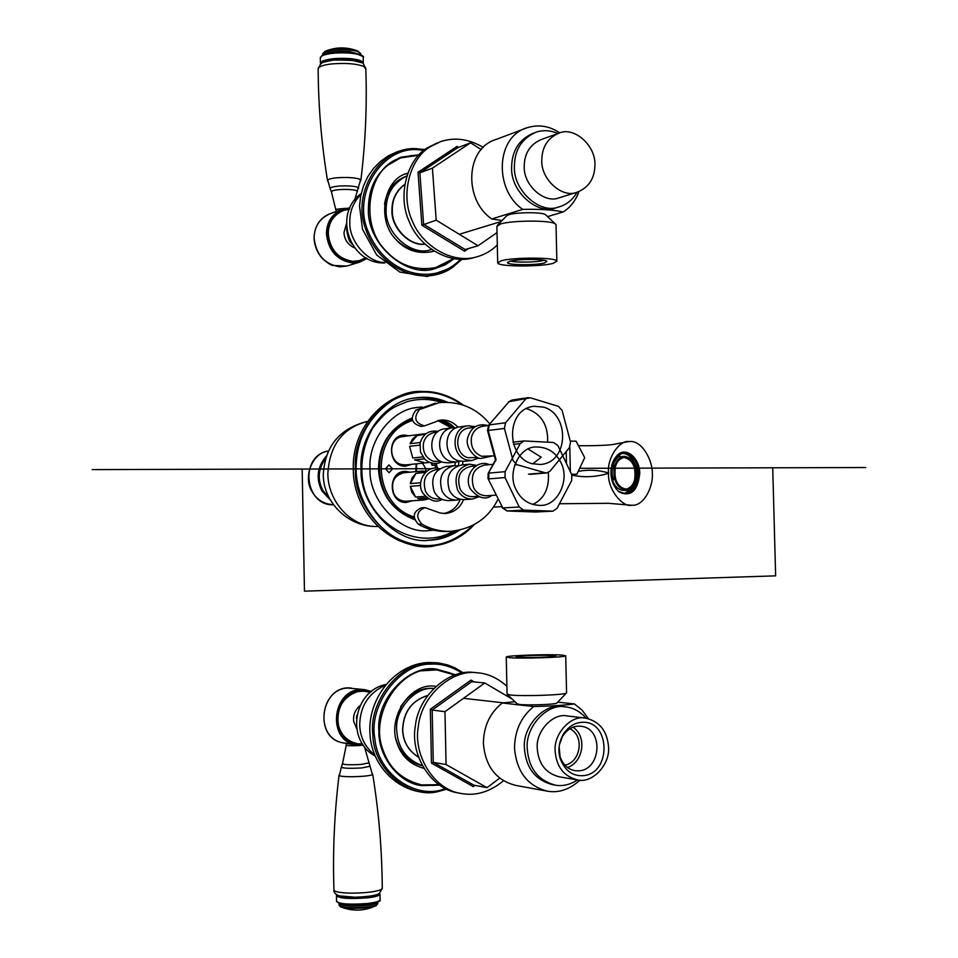 <?xml version="1.0" encoding="UTF-8"?>
<svg xmlns="http://www.w3.org/2000/svg" width="958" height="958" viewBox="0 0 958 958"><rect width="100%" height="100%" fill="white"/><g stroke="black" fill="none" stroke-linecap="round" stroke-linejoin="round"><path stroke-width="1.44" d="M582.668 775.693C572.249 776.1 564.765 770.424 560.202 758.64C557.831 750.653 558.813 742.606 563.172 734.475C568.226 726.859 574.309 722.835 581.41 722.38C610.653 719.302 611.982 774.28 582.668 775.693M559.448 744.665L562.538 736.319C566.765 729.948 571.854 726.559 577.818 726.176L580.692 726.236C603.887 728.032 601.313 769.861 578.86 770.819L575.267 770.723C567.95 769.418 562.873 764.688 560.047 756.533L559.137 746.869M573.064 727.206C587.266 736.63 583.386 762.137 567.495 767.526M569.89 728.751C585.003 735.804 580.524 762.58 564.849 765.143M506.267 657.164L507.057 694.155L510.638 695.017C522.721 696.418 564.394 695.065 566.406 693.029L566.561 692.67M556.945 702.944L556.802 703.088C555.341 704.537 527.714 705.459 519.595 704.453L517.164 703.831L507.273 694.358M561.807 655.056C548.766 654.098 506.89 655.428 506.255 656.996L509.8 657.727C522.314 658.757 565.483 657.38 565.711 655.811L561.807 655.056M553.269 655.5C544.491 654.841 515.931 655.775 516.111 656.829L518.529 657.284C526.828 657.954 555.077 657.068 555.796 656.026L553.269 655.5M557.7 702.142L574.357 703.926C565.184 705.244 551.652 706.118 533.762 706.537L502.267 702.98L514.937 701.699M586.092 718.177C580.021 711.339 573.064 707.567 565.232 706.872L562.358 706.549C544.707 702.705 522.314 726.284 524.421 748.246C525.906 767.969 535.342 780.123 552.742 784.71L554.155 784.961M533.762 706.537C521.14 716.728 514.733 730.619 514.53 748.198C516.625 771.897 527.726 786.255 547.832 791.26C559.089 793.044 569.806 789.332 579.985 780.135M588.44 718.644L582.009 710.046L574.357 703.926M427.388 695.604C411.76 700.705 403.534 712.022 402.719 729.541C403.055 741.384 408.264 750.545 418.359 757.012M502.267 702.98C489.885 712.896 483.586 726.404 483.383 743.504C485.419 766.568 496.292 780.554 516.027 785.464L547.832 791.272M565.232 706.872C547.557 703.016 525.116 726.655 527.247 748.665C528.732 768.436 538.18 780.626 555.604 785.213C562.969 786.386 570.297 784.626 577.602 779.92C591.984 783.776 610.234 764.807 608.546 747C607.204 730.798 599.397 721.158 585.122 718.057C571.184 714.919 553.485 733.636 555.161 751.072C556.359 766.759 563.843 776.375 577.59 779.92L559.424 776.854C545.809 773.357 538.42 763.873 537.246 748.414C535.582 731.253 553.113 712.824 566.908 715.913L585.122 718.057M503.417 780.854C489.885 791.895 475.91 796.122 461.481 793.547L458.415 792.937C430.525 789.188 410.156 754.138 415.305 726.32C418.335 694.754 449.685 668.804 473.863 672.48L476.94 672.744C487.742 673.474 497.741 678.001 506.914 686.311M499.621 778.219L487.023 787.656L473.863 785.177L473.276 786.614L474.929 785.368M473.863 785.177L433.256 762.317L431.447 763.095L473.276 786.614M487.023 787.656L446.069 764.556L433.256 762.317L432.19 710.058L430.346 709.267L431.447 763.095M446.069 764.556L444.979 711.674L432.19 710.058L471.671 681.701L471.013 680.084L430.346 709.267M461.481 793.547C433.531 789.787 413.126 754.641 418.275 726.751C421.316 695.089 452.727 669.079 476.94 672.744M444.979 711.674L484.784 682.97L512.302 699.184M471.671 681.701L484.784 682.97M556.011 225.082L555.436 223.992C551.389 220.017 511.728 220.292 500.339 224.04L496.879 226.447L497.693 262.528M497.441 225.31L506.59 215.897L508.854 214.7C516.494 212.149 542.719 211.981 545.533 214.7L545.832 214.975M501.166 260.78L497.693 262.923C498.447 266.887 540.156 266.923 553.041 263.402L556.861 261.163C556.502 257.199 513.512 257.163 501.166 260.78M509.907 261.223L507.536 262.468C506.543 265.246 535.642 265.426 544.491 262.971L546.862 261.294C545.258 258.804 517.883 258.911 509.907 261.223M510.578 261.055C515.715 262.743 536.803 262.312 543.21 260.492L543.916 260.289M502.1 220.508L491.801 218.963L522.745 209.383C540.48 209 553.952 209.862 563.124 211.981L547.557 216.604M533.414 133.138C518.996 139.413 511.728 150.945 511.62 167.746C510.614 191.744 537.534 215.311 555.796 207.874L558.634 207.012C566.382 204.904 572.525 199.982 577.087 192.259M559.747 132.875C549.653 126.037 538.887 124.277 527.463 127.618C495.454 136.491 494.065 190.007 522.745 209.383M563.124 211.981C570.309 207.527 575.59 200.737 578.967 191.612M415.856 243.14L417.269 243.32M399.091 189.6L398.061 190.606M404.635 184.499C396.205 191.133 392.097 199.731 392.313 210.269C391.307 227.501 410.108 246.422 424.753 244.027M527.463 127.618L496.484 139.317C465.061 148.047 463.672 200.162 491.801 218.963M557.855 133.509C550.634 130.324 543.414 129.845 536.217 132.096C521.763 138.383 514.482 149.939 514.386 166.776C513.38 190.846 540.336 214.46 558.634 207.012M559.077 133.078L541.354 139.521C530.025 144.371 524.325 153.4 524.23 166.584C523.463 185.373 544.515 203.814 558.825 197.899L576.74 192.354C588.739 187.72 594.798 178.475 594.93 164.62C595.613 145.257 573.962 126.336 559.077 133.078C547.629 137.988 541.869 147.137 541.785 160.513C541.019 179.589 562.298 198.318 576.74 192.354M475.3 257.271L472.629 258.013C447.745 264.803 418.131 245.464 409.162 221.394C397.175 195.576 407.246 159.363 427.28 147.903L437.207 142.958M458.559 147.4L457.014 146.43L457.72 147.724L470.57 142.802L481.287 149.604M497.022 232.614L478.054 245.763L465.121 249.511L464.618 251.224L468.51 248.529M465.121 249.511L423.604 224.232L419.879 172.823L418.023 172.26L421.867 225.202L464.618 251.224M478.054 245.763L436.189 220.16L421.867 225.202M497.298 244.937C491.418 250.852 484.221 254.924 475.695 257.163C450.763 263.953 421.077 244.565 412.096 220.412C400.073 194.534 410.156 158.226 430.238 146.742L440.512 141.664C454.607 136.958 468.881 138.874 483.335 147.424M436.189 220.16L432.417 168.141L470.57 142.802M457.72 147.724L419.879 172.823L432.417 168.141M455.397 674.719L436.597 669.163C409.713 663.942 375.74 698.777 378.877 731.134C378.027 755.419 398.049 782.937 421.436 785.596L439.327 785.153M450.104 672.947L436.201 669.139M419.185 785.153L433.711 785.392M433.483 688.419C420.825 687.269 409.88 693.352 400.672 706.645M395.882 738.857C400.061 753.419 408.815 762.364 422.143 765.682M433.375 688.527C415.724 686.287 394.672 709.315 396.696 729.924C397.678 747.611 406.144 759.49 422.071 765.55M427.412 695.568C411.712 700.597 403.438 711.926 402.599 729.529C402.947 741.432 408.204 750.617 418.371 757.06M419.101 154.717L401.342 157.136C379.572 166.979 368.591 184.247 368.399 208.928C366.698 244.482 407.617 279.161 435.507 268.42L445.195 264.791L454.128 258.804M411.976 155.483L398.576 158.202M435.782 268.348L448.033 262.468M406.372 176.128C394.133 180.966 386.852 190.307 384.529 204.114M396.923 240.602C407.485 249.942 418.263 253.128 429.244 250.158L431.184 249.583M406.647 176.021C392.972 182.99 386.122 194.33 386.11 210.018C385.008 233.884 412.515 257.067 431.28 249.559L431.471 249.499M404.647 184.379C396.001 190.989 391.774 199.659 391.978 210.377C390.972 227.812 410.12 246.793 424.837 244.11M353.526 261.654L359.681 260.552M342.629 210.748L337.048 213.598M349.263 209.311L343.874 210.305C333.576 214.688 328.354 222.591 328.223 233.992C330.127 249.834 338.318 258.947 352.795 261.33L359.525 260.6L365.8 257.714M364.579 691.149L357.933 691.245M350.305 741.672L356.651 743.624M364.603 690.85L370.279 692.442L364.711 691.161L357.813 691.568C343.718 696.394 337.096 706.848 337.946 722.919C340.042 734.187 346.616 741.145 357.657 743.791L362.531 743.959M431.866 251.726L433.746 251.02M407.533 173.41L405.605 173.985M433.902 251.128L432.034 251.679C417.532 254.325 405.378 250.146 395.57 239.129C376.326 219.418 383.954 178.475 407.605 173.23L405.689 173.961M453.35 258.684L435.591 267.665C415.544 271.102 398.732 265.222 385.176 250.038C358.136 222.531 368.806 165.063 401.833 157.711L418.562 155.292M385.583 166.524L398.983 158.812M435.746 267.617L420.502 269.581M423.388 768.22L423.604 768.256C410.455 764.556 401.677 756.425 397.307 743.899C386.625 717.698 410.719 681.725 435.615 686.359L435.387 686.347M438.632 784.674L421.819 784.925C402.552 780.243 389.678 768.771 383.212 750.521C368.171 713.758 402.085 663.367 436.812 669.905L454.607 674.995M419.963 670.911L436.812 669.905M419.472 784.47L404.025 778.83M624.784 493.885L629.43 491.969L633.477 487.502M629.454 489.49L629.837 490.795C636.507 485.622 638.711 477.599 636.435 466.738L635.884 466.762C633.022 458.02 628.568 453.409 622.532 452.954M618.257 491.214L625.658 493.885C633.825 492.244 638.148 485.455 638.639 473.515C637.274 460.654 632.22 453.769 623.466 452.847L616.341 456.319M610.965 473.156C610.809 466.019 612.88 460.115 617.192 455.433C625.658 445.949 639.86 457.936 639.752 473.48C637.717 491.107 630.855 497.262 619.143 491.945C613.946 487.299 611.216 481.036 610.965 473.156M422.047 406.994L417.688 407.401C391.606 409.15 367.728 441.183 370.051 468.869C368.243 500.543 401.091 534.432 428.669 530.6L433.483 530.193M427.052 540.324C436.764 539.893 446.332 536.755 455.757 530.9M443.698 402.228C433.232 398.109 422.969 396.816 412.91 398.36L415.724 397.905C426.118 396.301 436.728 397.726 447.542 402.192M459.493 530.241C449.29 536.767 438.932 540.12 428.43 540.3C396.612 544.419 359.034 505.321 361.094 468.893C358.448 437.064 385.715 400.181 415.724 397.905M453.589 427.723L442.943 420.861M412.12 418.658C390.421 427.759 379.308 444.488 378.805 468.869C380.326 493.406 392.205 510.147 414.467 519.068M414.67 519.703C392.097 510.686 380.027 493.729 378.494 468.845C378.985 444.249 390.181 427.304 412.072 418.047M447.733 422.514L452.918 426.118M608.558 472.953C606.917 457.756 619.598 440.117 628.819 441.542L630.041 441.518C642.076 440.5 652.733 460.511 652.338 473.623C653.356 486.46 644.027 506.087 632.136 505.249L631.597 505.261C623.359 507.824 607.336 489.742 608.558 473.3L608.558 472.953C598.415 469.971 588.296 469.444 578.189 471.396M608.558 473.3C596.199 477.084 583.997 477.695 571.938 475.144M412.407 500.771L406.18 502.471C388.086 503.321 387.427 470.761 405.533 471.372L410.084 472.186M405.366 472.629L403.725 472.653C387.427 473.539 389.307 502.16 405.282 501.357L407.665 501.094M412.132 464.259L405.426 466.187C387.343 466.881 386.685 434.357 404.791 435.124L408.815 435.794M407.413 464.738L404.527 465.109C388.912 465.756 386.481 437.854 402.528 436.477L404.12 436.405M414.119 516.985C371.117 503.573 370.099 433.555 412.527 420.478M437.83 420.574L451.529 427.951M437.411 468.27L436.285 463.528M416.227 463.84L415.784 471.647M435.267 463.576L435.04 465.061L432.19 465.337L432.142 463.265M432.19 465.337L431.076 462.989M416.395 471.587L416.706 463.792M435.04 465.061L435.662 468.127M452.607 427.807L440.536 420.526M412.191 419.125C367.644 432.01 369.177 505.956 414.347 518.601M414.395 518.805L402.025 513.189M393.954 429.735L402.659 423.125L412.179 419.053M439.65 420.478L452.02 427.891M415.964 473.36L410.311 483.598L412.12 477.767L415.964 473.36L425.16 472.498M420.55 482.736L410.311 483.598M410.264 486.317L415.533 497.01L411.856 492.292L410.264 486.317L420.526 485.478M425.268 496.328L415.533 497.01M426.478 471.312L418.119 472.09L422.047 471.049L425.903 471.36M417.628 498.459L428.501 498.879L424.214 499.968L417.628 498.459L426.945 497.813M440.979 498.831L438.01 499.034C432.286 498.914 428.13 496.328 425.532 491.25C422.227 479.73 425.651 472.569 435.818 469.743L438.608 469.48M460.367 499.334L456.607 500.088C449.937 499.944 445.075 496.891 442.045 490.951C438.177 477.431 442.177 469.013 454.032 465.708L457.661 465.863M456.607 500.088L448.667 500.615C442.021 500.459 437.195 497.441 434.178 491.538C430.334 478.114 434.309 469.767 446.105 466.474L454.032 465.708M424.214 499.968L405.952 501.202C400.348 501.094 396.289 498.579 393.75 493.657C390.529 482.473 393.882 475.515 403.833 472.773L422.047 471.049M535.606 511.991L506.866 510.949M488.065 478.761L502.818 507.92L488.017 478.665L488.125 473.503L496.088 459.732L488.185 430.489L487.502 430.441L488.616 425.28L509.033 401.701L488.736 425.136M513.512 444.344L520.218 443.602L524.026 440.943L553.592 442.488L557.927 445.614L571.77 474.737L571.687 480.521L557.005 508.399L552.946 511.141L535.738 512.003M520.218 443.602L505.117 471.671L488.867 473.096L488.772 478.892L505.022 477.551L519.224 506.998L502.818 507.92L507.189 510.973L523.631 510.099L519.224 506.998M505.022 477.551L505.117 471.671M523.631 510.099L552.574 511.153M548.335 472.498C549.473 488.281 544.264 498.95 532.696 504.507M528.205 449.11L541.222 457.206L532.72 463.84M560.921 462.594C570.238 479.826 557.64 506.291 540.24 505.393C529.211 505.046 521.2 499.86 516.17 489.837C506.83 472.953 519.116 446.632 535.845 446.979C547.341 446.919 555.7 452.128 560.921 462.594M495.981 495.118L486.52 495.753C480.617 495.633 476.318 492.915 473.635 487.622C470.222 475.575 473.743 468.091 484.233 465.169L493.083 464.319M478.03 496.328L472.749 496.687C466.893 496.567 462.63 493.885 459.972 488.652C456.583 476.761 460.091 469.36 470.486 466.462L475.563 465.983M479.096 496.771L472.222 499.07C465.48 498.914 460.57 495.825 457.517 489.801C453.601 476.078 457.637 467.552 469.612 464.199L476.557 465.372M472.222 499.07L464.055 499.609C457.337 499.453 452.463 496.388 449.422 490.4C445.53 476.785 449.541 468.318 461.457 464.989L469.612 464.199M426.226 433.567L421.424 434.19M425.16 462.87L414.563 459.888L425.16 462.87L429.519 462.427M417.58 435.1L410.132 443.71L412.455 439.135L416.155 435.818L425.568 434.07M420.263 442.476L410.132 443.71M412.766 457.996L409.581 446.344L412.766 457.996L422.813 456.906M414.563 459.888L424.394 458.858M409.581 446.344L419.796 445.123M440.728 461.349L433.339 461.253C425.795 458.14 422.49 452.176 423.448 443.362C424.873 437.339 428.585 433.711 434.573 432.465L437.327 432.106M460.127 461.169L456.331 462.067L451.302 461.588C435.531 457.768 435.555 429.292 452.691 427.795L456.259 427.855M456.331 462.067L448.392 462.87L443.386 462.391C427.699 458.595 427.735 430.334 444.763 428.837L452.691 427.795M423.903 463.061L405.665 464.917L401.414 464.534C388.218 461.373 388.289 437.83 402.635 436.597L420.514 434.285M514.709 464.846L516.841 464.642L513.057 460.547L504.423 428.454L505.573 422.777L489.334 424.885L488.185 430.489L504.423 428.454M516.841 464.642L545.138 472.773L528.493 474.162M508.423 401.977L511.967 400.061L509.033 401.701L530.349 397.786L558.406 406.348L562.106 410.443L570.525 442.069L569.411 447.661L549.988 471.192L546.707 472.941L545.138 472.773M525.463 399.282L505.573 422.777M526.349 408.683L528.325 409.186C541.857 414.718 548.275 425.711 547.605 442.165M532.049 463.66C505.86 457.206 505.62 408.91 534.025 406.276L543.426 407.102C569.902 414.084 569.088 462.834 540.204 464.498L532.049 463.66M494.364 455.876L481.67 456.283C473.875 453.026 470.462 446.799 471.432 437.59C472.905 431.304 476.725 427.507 482.904 426.226L488.436 425.508M477.731 457.577L467.947 457.696C454.128 454.32 454.176 429.28 469.18 427.998L474.222 427.34M478.784 457.972L471.935 460.511L466.845 460.032C450.919 456.14 450.931 427.268 468.234 425.759L475.168 426.717M471.935 460.511L463.768 461.325L458.702 460.846C442.859 456.99 442.883 428.334 460.091 426.825L468.234 425.759M569.794 447.135L570.369 471.803M566.501 463.66L566.214 451.529M571.519 474.198L576.86 474.186L584.703 457.673L576.081 441.159L570.273 441.135M576.86 474.186L571.698 474.593M497.992 499.286C488.424 518.338 472.605 529.032 450.523 531.355C439.973 531.51 430.417 529.091 421.879 524.086C415.497 516.877 416.514 511.38 424.957 507.62L440.201 513.045L445.422 513.5C454.104 512.482 460.151 507.86 463.576 499.621M458.02 427.232C452.942 421.819 447.015 419.448 440.225 420.119L424.454 425.903C414.922 423.053 413.269 417.604 419.484 409.545L439.051 402.659C459.66 400.923 476.581 408 489.801 423.891M458.343 465.624L458.954 461.576M455.325 462.175L454.799 465.66M424.957 507.62L421.472 507.824C413.054 511.584 412.024 517.057 418.395 524.254C426.921 529.235 436.441 531.642 446.979 531.486L450.523 531.355M435.543 403.21L416.023 410.072C409.808 418.107 411.461 423.544 420.981 426.382L424.454 425.903M438.201 420.478C444.476 420.346 449.901 422.765 454.463 427.711M460.175 499.405C457.217 507.117 451.733 511.823 443.722 513.512M462.618 464.87L462.954 461.373M629.837 490.795L628.101 490.879L627.861 490.065M613 480.054L614.078 479.431L613.958 466.366L620.185 457.445L619.718 455.84C612.94 460.954 610.701 469.025 613 480.054L611.934 480.114M619.718 455.84L617.982 455.948L614.09 459.481M634.495 463.385C631.334 456.595 627.107 453.278 621.814 453.409L620.065 453.685M622.257 493.418L623.957 493.502L631.693 489.442M623.203 456.511L620.018 456.87M626.245 490.316C631.166 489.55 634.483 486.197 636.184 480.233C637.896 466.259 633.98 458.283 624.424 456.331C619.587 457.122 616.317 460.463 614.629 466.33C612.892 480.305 616.76 488.293 626.245 490.316L623.838 490.424C618.557 490.089 614.773 486.64 612.509 480.078M635.465 479.766C637.07 466.726 633.418 459.301 624.508 457.481C619.994 458.211 616.94 461.325 615.359 466.797C613.743 479.838 617.347 487.299 626.197 489.167C630.795 488.46 633.885 485.323 635.465 479.766M625.802 489.179C630.184 488.257 633.13 485.131 634.627 479.814C636.244 467.085 632.723 459.648 624.053 457.517M422.538 463.205L425.939 468.941L425.747 471.324M358.22 51.205L349.275 49.265C338.976 48.499 330.893 49.181 325.037 51.349L322.618 53.911M348.664 209.347L342.509 210.461M359.765 260.839L365.309 258.025M337.611 210.976L342.964 209.012C332.091 213.67 326.582 222.005 326.45 234.051C328.462 250.792 337.12 260.432 352.436 262.947L359.501 262.181L367.118 258.444M335.3 211.814L330.498 213.574C319.721 218.184 314.272 226.423 314.14 238.314C316.128 254.852 324.702 264.36 339.862 266.827L346.868 266.061L332.797 265.438C331.312 265.498 327.899 263.27 322.547 258.768C317.409 252.96 314.571 246.158 314.056 238.374C314.332 226.854 319.218 218.807 328.726 214.233M349.395 209L343.766 210.018C317.745 217.586 327.253 261.414 352.807 261.63L359.597 260.887L366.088 257.882M339.06 905.19L340.497 906.807C345.575 908.471 354.161 908.795 366.255 907.765L376.41 905.49M370.518 692.239L361.286 690.79C333.408 691.221 328.534 740.63 357.597 744.103L362.543 743.983M346.209 743.384L356.975 745.228L363.429 745.276L356.975 745.228C326.606 741.576 331.731 689.964 360.867 689.532L371.5 691.46L364.435 689.604L348.101 688.048C319.254 688.479 314.152 739.432 344.233 743.049L346.209 743.384M357.597 744.103L362.723 744.246M388.948 464.917L392.564 468.809L389.104 472.725L385.475 468.833L388.948 464.917M92.231 469.612L431.399 468.701L302.165 469.049L304.464 591.158L775.633 575.842L772.723 467.791L579.65 468.306L865.769 467.54M474.174 681.94L471.013 680.084M457.014 146.43L418.023 172.26M385.2 685.257C368.65 692.981 360.16 706.106 359.729 724.631C359.933 736.81 364.95 746.977 374.758 755.12M463.361 672.863L454.763 667.738L447.685 664.996L438.752 663.128L430.046 662.84C399.929 661.966 368.411 701.711 372.842 734.846C373.381 770.136 410.407 799.714 438.776 791.392L446.476 789.224L438.776 791.392C405.366 798.529 372.147 770.471 370.004 734.546C367.094 698.741 394.696 664.014 428.382 662.469L438.093 662.828L447.542 664.9L454.763 667.738L463.361 672.863M461.96 673.091C451.637 666.433 441.159 663.451 430.537 664.157C399.654 663.283 368.507 705.16 374.782 738.175C377.703 774.914 417.281 800.433 445.195 788.602M347.622 233.788L349.466 239.213M361.034 194.282C353.262 202.294 349.526 211.61 349.814 222.244C348.832 240.602 367.201 262.264 384.266 262.48M424.909 149.58L416.502 148.694C380.673 146.011 351.79 192.187 365.345 228.148C379.033 270 424.023 288.023 452.787 267.222L461.804 259.367L452.787 267.222L427.208 276.515L399.845 272.072L376.722 255.067L362.495 229.213L359.513 206.114L360.711 195.815L363.477 185.948L367.74 176.775L373.416 168.536L380.374 161.483L388.397 155.819L397.283 151.735L406.743 149.328L416.502 148.694L424.909 149.568M423.855 150.382L419.76 149.903C382.661 145.017 351.562 193.911 368.135 231.417C385.487 274.515 433.1 287.568 460.487 259.367M346.377 223.933L343.982 232.59C344.413 239.739 347.934 244.829 354.544 247.871M360.088 705.555C355.011 709.938 352.891 715.267 353.73 721.518L356.627 728.523M473.288 525.164C450.895 545.892 426.681 550.85 400.636 540.037C374.267 528.888 355.885 496.256 356.136 468.905C356.101 439.734 368.315 416.838 392.804 400.228C416.179 388.026 439.255 389.499 462.043 404.647M631.597 505.261L608.282 503.297L559.448 503.752L608.282 503.297M474.21 524.661C463.001 536.3 450.428 543.198 436.477 545.377C400.971 555.568 352.963 512.554 355.454 468.929C351.909 430.669 388.601 388.804 422.753 391.511C437.423 391.487 450.871 395.977 463.085 404.983M463.037 404.971C449.757 395.618 436.333 391.139 422.753 391.511C384.35 391.211 351.646 428.549 353.31 469.264M323.277 474.689C323.289 503.142 349.419 527.774 377.799 526.421C352.065 527.978 327.935 502.22 327.84 473.719C329.552 445.123 342.82 427.675 367.632 421.376C339.827 428.25 325.037 445.961 323.277 474.509M536.6 511.967L552.946 511.141M421.879 524.086L418.395 524.254M419.484 409.545L416.023 410.072M312.2 491.849C302.488 477.252 312.583 452.439 328.319 451.086C299.411 455.397 304.297 506.064 333.516 504.794C323.924 504.076 316.823 499.765 312.2 491.849M330.414 500.064L321.984 491.023C315.769 478.629 317.17 467.049 326.187 456.295M329.265 497.98L322.966 490.58C317.278 479.707 318.104 469.037 325.457 458.559M361.657 62.749L350.305 59.815C338.342 58.977 329.253 59.803 323.05 62.282L322.08 62.905M320.403 62.989L320.307 57.971L322.044 55.78C328.534 53.157 338.042 52.283 350.568 53.169C357.957 53.935 362.172 55.348 363.238 57.384L363.238 57.815M362.495 56.318L354.676 53.013L350.269 52.403L327.325 53.385L322.654 54.941M328.546 53.133L349.838 52.307L354.831 53.037M363.345 63.252L363.345 62.821C362.28 60.809 358.064 59.42 350.676 58.666C338.15 57.779 328.642 58.642 322.151 61.252L320.547 63.935M360.4 54.594L349.55 51.552C338.425 50.75 329.983 51.528 324.211 53.876L323.026 54.726M322.642 54.917L324.175 52.331C329.947 49.984 338.39 49.217 349.514 50.008C356.077 50.69 359.837 51.948 360.783 53.78L360.783 54.163M358.555 188.343L358.615 188.127C358.124 187.085 355.322 186.391 350.185 186.02C341.898 185.636 335.599 186.103 331.276 187.397L330.139 188.594L331.36 191.768M357.382 191.732L357.466 191.528C357.19 190.558 354.628 189.888 349.754 189.54C342.174 189.205 336.402 189.624 332.45 190.798L331.456 191.959L335.803 209.754M345.718 208.317L336.557 209.239L335.839 211.61M360.831 180.379L359.406 179.026C354.268 177.565 346.868 177.146 337.204 177.769C330.821 178.368 327.6 179.326 327.54 180.655L328.319 182.128M327.504 180.403C321.457 143.472 318.343 106.338 318.164 69.024C318.499 66.617 323.086 64.904 331.947 63.899C345.814 62.821 356.424 63.671 363.753 66.461L365.812 68.82M349.874 207.922L342.964 209.012L349.874 207.91M349.502 208.76C335.863 210.832 328.606 219.226 327.732 233.956C327.325 254.05 352.077 269.928 366.315 258.013M337.599 895.227C341.862 897.418 351.622 897.921 366.866 896.748C373.297 896.041 377.284 895.035 378.829 893.742M380.098 899.646L380.098 899.957C379.093 901.478 374.865 902.652 367.405 903.502C349.311 904.819 339.024 904.065 336.569 901.227L336.462 895.934M336.569 901.538L339.994 903.885C346.988 905.238 356.041 905.394 367.142 904.34L376.686 902.58M336.773 894.772L336.462 895.622C338.916 898.412 349.191 899.155 367.297 897.85C374.758 897.023 378.985 895.862 379.991 894.365L380.098 899.957C380.913 900.496 379.488 901.454 375.799 902.843L366.71 904.532C356.268 905.526 347.706 905.382 341.024 904.112M379.631 893.239L379.979 894.053M366.435 905.37C373.069 904.615 376.841 903.562 377.727 902.208L377.763 903.777C376.865 905.142 373.105 906.196 366.471 906.963C350.389 908.136 341.252 907.454 339.06 904.903L339.036 903.61C342.114 905.933 351.251 906.519 366.435 905.37M377.751 903.502L375.847 905.777C364.375 911.058 352.807 911.489 341.12 907.058M342.461 763.825L341.347 767.142C342.748 768.316 349.526 768.579 361.681 767.945L370.075 766.256M346.245 745.228L342.521 763.706C343.647 764.783 349.838 765.035 361.106 764.436L368.77 762.891M346.209 743.133L346.245 745.156C347.263 745.791 351.526 745.923 359.022 745.552L359.957 745.48M339.755 773.884L339.048 775.321C339.324 776.208 343.263 776.675 350.868 776.734C360.974 776.627 368.028 776.016 372.003 774.902L372.686 774.268M382.254 888.222L381.284 889.515C375.62 891.862 365.501 893.072 350.939 893.143C340.198 892.916 334.534 891.85 333.959 889.958C332.666 851.59 334.366 813.426 339.024 775.477M370.734 692.071C354.568 687.904 343.479 695.185 337.467 713.914C333.995 728.715 348.065 746.545 362.352 744.51L362.866 744.474M560.202 758.64L560.047 756.533M563.172 734.475L562.538 736.319M566.406 693.029L556.802 703.088M565.711 655.811L566.573 692.885M503.441 702.825L463.492 698.322M555.436 223.992L545.533 214.7M556.861 261.163L556.011 224.639M501.106 221.537L459.289 234.279M475.695 257.163L472.629 258.013M356.424 718.225L356.855 715.363M375.129 756.03C345.61 740.295 353.119 691.113 385.834 684.491M419.376 785.189L421.436 785.596M350.999 242.721C349.43 241.919 348.005 237.74 346.712 230.207M351.993 244.158L348.065 236.674L346.616 228.363M384.829 262.947C349.766 264.36 332.39 213.897 361.19 193.588M401.342 157.136L399.342 157.926M431.28 249.559L429.244 250.158M358.531 260.899L359.525 260.6M364.711 691.161L363.705 691.041M435.591 267.665L433.315 268.3M417.688 407.401L414.958 407.833M628.819 441.542L615.192 444.045C611.599 445.314 592.224 445.961 578.44 445.674M353.31 469.336C353.035 514.35 394.732 553.305 436.477 545.377C451.158 542.827 463.744 535.917 474.258 524.637M501.549 506.626L493.346 507.117M632.136 505.249L630.855 505.285M453.493 531.163C418.945 551.113 371.524 526.481 363.058 483.287C359.765 463.923 363.058 445.41 372.937 427.735C389.116 407.258 394.337 407.102 406.695 401.821C418.323 398.432 429.902 398.612 441.446 402.384M442.081 499.381C436.381 503.082 429.998 501.022 422.897 493.214C415.58 482.293 426.286 464.235 439.602 468.761M535.714 512.003L507.081 510.973L502.1 507.764M488.197 473.372L495.909 459.098M512.925 442.189L523.918 440.955M491.945 495.394L491.705 495.537C485.203 500.292 478.078 498.064 470.342 488.843C463.085 476.018 476.27 458.619 489.454 464.666M441.818 461.852L438.548 463.145L433.303 463.456L428.274 461.828L425.017 459.469L420.478 452.08L420.071 443.315C422.933 433.902 429.004 429.914 438.273 431.375M495.633 460.582L487.514 430.489M530.049 474.33L546.707 472.941M511.967 400.061L528.433 397.618M491.586 456.164L480.796 458.487C476.533 459.193 464.307 447.841 467.815 437.566C471.061 427.1 477.803 423.089 488.053 425.556M624.424 456.331L622.017 456.487M363.238 63.767L363.238 57.384C364.615 56.45 361.765 54.989 354.676 53.013L354.017 52.882M320.295 57.54L322.511 54.989L327.325 53.385M360.795 54.786L360.783 53.78L357.466 50.906C346.892 46.906 336.378 46.93 325.936 50.966M354.64 200.102L360.627 179.721M327.792 180.248L330.079 188.379M360.124 181.852L360.867 180.128C365.465 142.97 367.118 105.703 365.8 68.353L363.262 63.791C362.807 61.072 352.855 59.839 333.408 60.091C316.296 63.479 323.78 62.893 320.786 63.743L318.164 68.545M367.13 258.444L359.501 262.181L346.868 266.061M343.766 210.018L342.796 210.365M364.411 746.593L372.446 774.699M341.311 767.274L339.312 775.74M333.971 890.293C333.707 892.581 335.492 894.437 339.312 895.862L355.071 897.251C368.734 896.616 376.793 895.371 379.236 893.503L382.254 888.557C382.05 850.153 378.865 812.109 372.71 774.423L371.932 772.878M343.072 742.845C312.416 738.127 321.086 683.629 351.634 688.131"/></g></svg>
